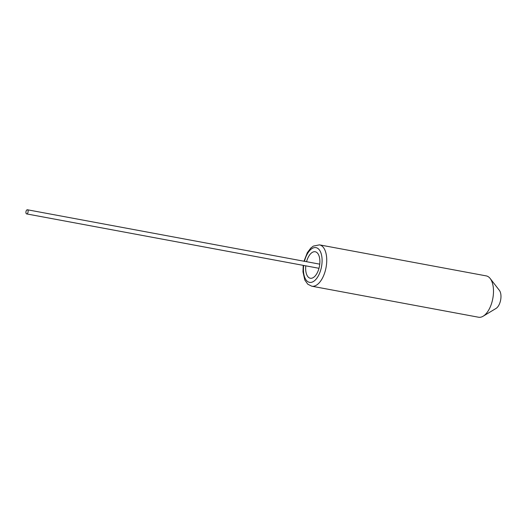 <?xml version="1.0" encoding="UTF-8"?>
<svg xmlns="http://www.w3.org/2000/svg" width="527" height="527" viewBox="0 0 527 527"><rect width="100%" height="100%" fill="white"/><g stroke="black" fill="none" stroke-linecap="round" stroke-linejoin="round"><path stroke-width="0.79" d="M489.082 277.334A21.021 10.606 -79.5 0 0 486.23 275.891L319.474 244.864A21.021 10.606 100.5 0 1 322.32 246.307A21.021 10.606 100.5 0 1 325.383 270.476A21.021 10.606 100.5 0 1 311.78 286.201L478.542 317.228A21.021 10.606 -79.5 0 0 483.147 316.213A21.021 10.606 -79.5 0 0 492.811 298.499A21.021 10.606 -79.5 0 0 490.163 278.493A21.021 10.606 -79.5 0 0 489.082 277.334M306.556 261.708A13.465 6.792 100.5 0 1 317.056 252.69A13.465 6.792 100.5 0 1 317.34 252.96A13.465 6.792 100.5 0 1 319.448 266.247A13.465 6.792 100.5 0 1 312.702 277.887A13.465 6.792 100.5 0 1 308.479 277.314A13.465 6.792 100.5 0 1 305.785 265.845M490.163 278.493L499.379 290.364A10.085 5.086 100.5 0 1 500.65 299.955A10.085 5.086 100.5 0 1 496.012 308.453L483.147 316.213M27.687 209.917A2.101 1.061 -79.5 0 0 27.404 209.772A2.101 1.061 -79.5 0 0 26.047 211.347A2.101 1.061 -79.5 0 0 26.35 213.764A2.101 1.061 -79.5 0 0 26.633 213.909A2.101 1.061 -79.5 0 0 27.997 212.335A2.101 1.061 -79.5 0 0 27.687 209.917M303.69 265.456A17.654 8.906 -79.5 0 0 307.149 281.148A17.654 8.906 -79.5 0 0 320.218 271.583A17.654 8.906 -79.5 0 0 318.394 248.856A17.654 8.906 -79.5 0 0 304.461 261.32M319.474 244.864L313.334 246.096L310.798 248.065L307.32 252.683L304 261.234M303.229 265.371L302.972 271.807L304.797 280.008L307.775 284.205L311.78 286.201M319.751 264.159L27.404 209.772M318.98 268.296L26.633 213.909"/></g></svg>
